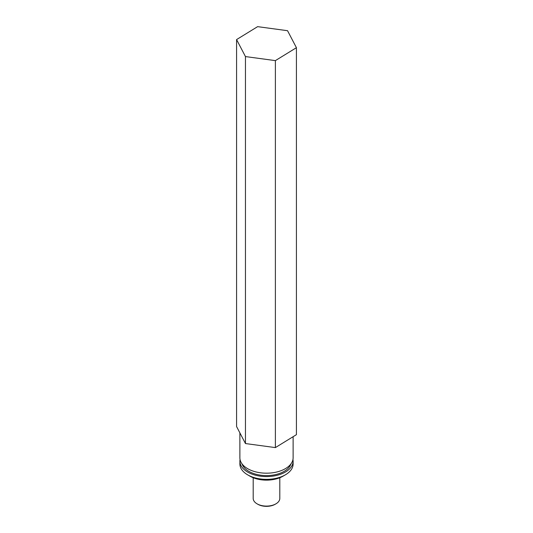 <?xml version="1.0" encoding="UTF-8"?>
<svg xmlns="http://www.w3.org/2000/svg" width="533" height="533" viewBox="0 0 533 533"><rect width="100%" height="100%" fill="white"/><g stroke="black" fill="none" stroke-linecap="round" stroke-linejoin="round"><path stroke-width="0.8" d="M279.805 477.741L279.805 498.415A13.305 7.682 180 0 1 275.907 503.845L275.155 504.278A12.246 7.069 180 0 1 257.845 504.278L257.093 503.845A13.305 7.682 180 0 1 253.195 498.415L253.195 477.741M275.907 503.845A13.305 7.682 180 0 1 257.093 503.845L257.845 504.278M292.95 459.513A26.617 15.364 180 0 1 293.117 461.212L293.117 463.99A26.617 15.364 180 0 1 285.322 474.856L282.983 476.202A23.312 13.458 180 0 1 250.017 476.202L247.678 474.856A26.617 15.364 180 0 1 239.883 463.99L239.883 461.212A26.617 15.364 180 0 1 240.05 459.513M285.322 474.856A26.617 15.364 180 0 1 247.678 474.856L250.017 476.202M293.117 461.212A26.617 15.364 180 0 1 276.687 475.403A26.617 15.364 180 0 1 247.678 472.078A26.617 15.364 180 0 1 239.883 461.212M290.991 463.83A24.911 14.384 180 0 1 273.889 474.943A24.911 14.384 180 0 1 248.884 471.379A24.911 14.384 180 0 1 242.009 463.83M293.117 436.7L293.117 457.82A26.617 15.364 180 0 1 276.687 472.018A26.617 15.364 180 0 1 247.678 468.687A26.617 15.364 180 0 1 239.883 457.82L239.883 432.883M285.901 441.131L296.421 434.668L296.421 47.69L287.54 30.701L257.619 26.65L236.579 39.582L236.579 426.56L245.46 443.549L275.381 447.6L285.901 441.131M236.579 39.582L245.46 56.571L245.46 443.549M245.46 56.571L275.381 60.622L275.381 447.6M275.381 60.622L296.421 47.69"/></g></svg>
